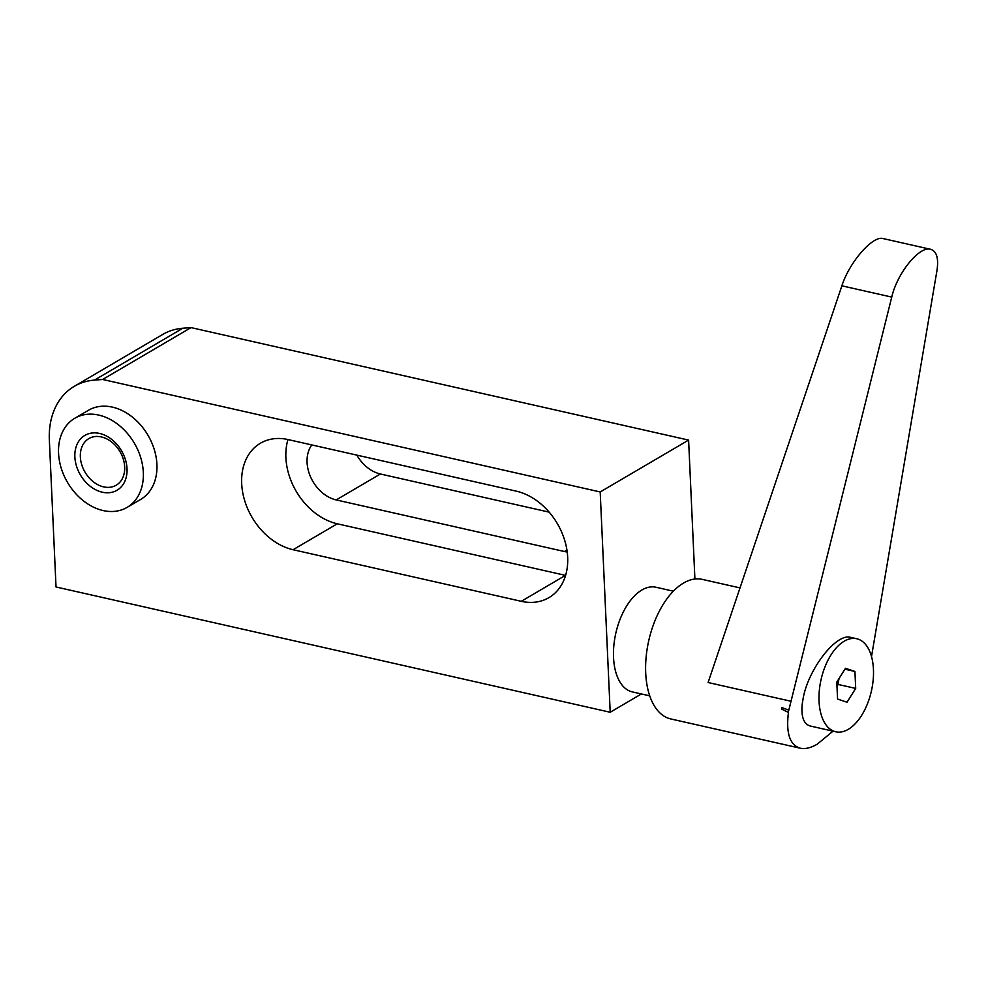 <?xml version="1.0" encoding="UTF-8"?>
<svg xmlns="http://www.w3.org/2000/svg" width="987" height="987" viewBox="0 0 987 987"><rect width="100%" height="100%" fill="white"/><g stroke="black" fill="none" stroke-linecap="round" stroke-linejoin="round"><path stroke-width="1.48" d="M80.354 456.895A27.019 20.271 -120.4 0 0 93.309 481.755A27.019 20.271 -120.4 0 0 116.195 485.222A27.019 20.271 -120.4 0 0 124.683 466.925A27.019 20.271 -120.4 0 0 111.728 442.065A27.019 20.271 -120.4 0 0 88.842 438.598A27.019 20.271 -120.4 0 0 80.354 456.895M58.566 453.255A51.657 38.752 59.6 0 1 74.802 418.266A51.657 38.752 59.6 0 1 118.563 424.891A51.657 38.752 59.6 0 1 143.325 472.415A51.657 38.752 59.6 0 1 127.089 507.392A51.657 38.752 59.6 0 1 83.34 500.767A51.657 38.752 59.6 0 1 58.566 453.255M127.027 468.726A31.794 23.848 59.6 0 1 102.278 492.205A31.794 23.848 59.6 0 1 74.864 456.932A31.794 23.848 59.6 0 1 99.613 433.453A31.794 23.848 59.6 0 1 127.027 468.726M74.802 418.266L88.411 410.296A51.657 38.752 59.6 0 1 132.159 416.909A51.657 38.752 59.6 0 1 156.921 464.433A51.657 38.752 59.6 0 1 140.685 499.41L127.089 507.392M288.081 439.573L516.275 491.156A59.615 44.711 59.6 0 1 564.638 540.16A59.615 44.711 59.6 0 1 548.932 597.641A59.615 44.711 59.6 0 1 521.272 601.305L293.077 549.722A59.615 44.711 59.6 0 1 244.714 500.717A59.615 44.711 59.6 0 1 260.42 443.225A59.615 44.711 59.6 0 1 288.081 439.573M287.97 439.536A59.615 44.711 -120.4 0 0 337.283 523.789L565.477 575.372A59.615 44.711 -120.4 0 0 565.588 575.396M567.217 551.98A33.78 25.341 59.6 0 1 564.391 551.511L336.197 499.928A33.78 25.341 59.6 0 1 310.621 477.029A33.78 25.341 59.6 0 1 311.806 444.927M356.85 455.118A33.78 25.341 -120.4 0 0 380.402 473.994L549.167 512.142M610.2 712.256L56.025 586.981L49.35 440.116A79.478 59.615 59.6 0 1 74.333 386.299A79.478 59.615 59.6 0 1 94.456 380.106L102.636 379.477L600.195 491.958L610.2 712.256L641.39 693.96M694.91 579.024L688.605 440.091L191.034 327.61L182.854 328.239A79.478 59.615 -120.4 0 0 162.732 334.433L74.333 386.299M191.034 327.61L102.636 379.477M688.605 440.091L600.195 491.958M673.368 591.176L655.96 587.24A53.656 29.03 102.7 0 0 641.883 590.004A53.656 29.03 102.7 0 0 613.852 645.51A53.656 29.03 102.7 0 0 632.309 691.899L649.717 695.835M740.003 587.907L702.288 579.381A71.533 38.703 102.7 0 0 683.51 583.058A71.533 38.703 102.7 0 0 646.127 657.071A71.533 38.703 102.7 0 0 670.741 718.931L800.272 748.208C805.145 749.256 810.821 747.899 817.298 744.136L833.028 731.17M871.521 656.54L936.959 270.561C938.785 258.273 936.675 251.179 930.605 249.304C919.378 245.788 897.319 272.918 891.742 297.087L788.81 710.159L781.877 707.568L781.507 709.036L788.453 712.429C785.874 733.144 789.81 745.062 800.272 748.208M819.05 701.226A47.684 25.798 102.7 0 0 835.73 731.774A47.684 25.798 102.7 0 0 873.446 669.309A47.684 25.798 102.7 0 0 856.765 638.749A47.684 25.798 102.7 0 0 819.05 701.226M856.765 638.749L850.597 637.355C836.594 632.889 808.822 668.248 803.27 697.649L802.184 704.373C801.062 716.92 803.776 724.137 810.339 726.037L835.73 731.774M790.686 701.189L708.098 682.523L841.874 285.823C849.437 262.086 872.841 235.276 883.106 238.57L930.605 249.304M788.194 712.577L788.81 710.159M839.098 678.439L838.074 683.325L836.877 684.016M855.704 688.42L847.019 702.226L837.568 699.067L836.791 682.103L845.477 668.298L854.927 671.456L855.704 688.42L838.321 684.497L836.964 685.879M854.927 671.456L844.909 669.198M837.988 683.275L838.321 684.497M293.077 549.722L337.283 523.789M521.272 601.305L565.477 575.372M564.391 551.511L566.933 550.018M336.197 499.928L380.402 473.994M182.854 328.239L94.456 380.106M841.874 285.823L891.742 297.087"/></g></svg>
